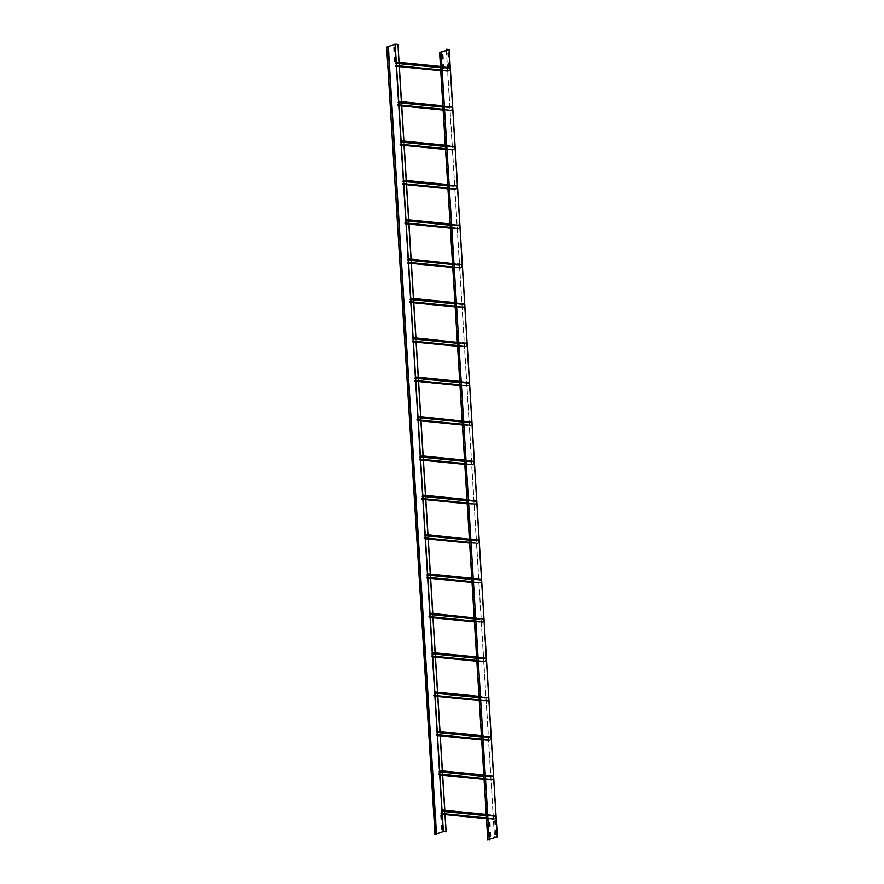 <?xml version="1.0" encoding="UTF-8"?>
<svg xmlns="http://www.w3.org/2000/svg" width="884" height="884" viewBox="0 0 884 884"><rect width="100%" height="100%" fill="white"/><g stroke="black" fill="none" stroke-linecap="round" stroke-linejoin="round"><path stroke-width="0.66" stroke-dasharray="4.42 3.31" d="M436.519 834.474L435.016 834.529L436.486 833.966M436.353 834.452L388.198 47.117M436.298 830.883L436.044 827.148L435.403 827.501L435.613 830.916L436.287 830.794M435.69 821.037L435.447 817.302L434.795 817.667L435.005 821.07L435.646 820.982M389.347 63.228L389.093 59.493L388.452 59.847L388.662 63.261L389.303 63.173M388.739 53.383L388.518 49.714M446.144 831.8L443.017 831.579L434.972 834.43L386.816 47.084M388.551 49.703L387.844 50.001L388.054 53.416L388.695 53.327M441.447 815.258L440.74 815.556L441.127 819.048M442.044 825.092L441.348 825.402L441.735 828.883M395.093 57.438L394.397 57.747L394.783 61.228M394.496 47.603L393.789 47.902L394.176 51.394M445.094 814.584L444.829 810.296M442.685 775.224L442.42 770.936M440.276 735.853L440.022 731.565M437.867 696.493L437.613 692.194M435.458 657.121L435.204 652.834M433.061 617.75L432.795 613.463M430.652 578.39L430.386 574.092M428.243 539.019L427.978 534.732M425.834 499.648L425.569 495.36M423.425 460.288L423.16 456M421.016 420.917L420.751 416.629M418.607 381.557L418.342 377.258M416.198 342.185L415.944 337.898M413.789 302.814L413.535 298.527M411.38 263.454L411.126 259.156M408.983 224.083L408.717 219.796M406.574 184.723L406.308 180.424M404.165 145.352L403.9 141.064M401.756 105.981L401.491 101.693M399.347 66.62L399.082 62.322M444.972 814.573L444.707 810.296M442.564 775.213L442.298 770.936M440.155 735.842L439.901 731.565M437.746 696.47L437.492 692.205M435.337 657.11L435.083 652.834M432.939 617.739L432.674 613.463M430.53 578.379L430.265 574.103M428.121 539.008L427.856 534.732M425.712 499.637L425.447 495.36M423.303 460.277L423.038 456M420.894 420.906L420.629 416.618M418.486 381.545L418.22 377.247M416.077 342.174L415.812 337.887M413.668 302.803L413.414 298.516M411.259 263.443L411.005 259.145M408.861 224.072L408.596 219.785M406.452 184.701L406.187 180.413M404.043 145.341L403.778 141.053M401.634 105.97L401.369 101.682M399.225 66.609L398.96 62.311M440.906 52.443L489.062 839.789L487.968 839.778L439.768 52.333M446.343 50.521L494.421 836.64L497.261 836.872M494.421 836.64L497.139 836.927L448.95 49.603M489.062 839.789L497.106 836.938L448.928 49.614M440.188 52.532L488.322 839.601M442.641 55.062L441.934 55.372L442.32 58.852M443.238 64.897L442.541 65.206L442.917 68.687M496.134 830.452L495.438 830.761L495.813 834.242M489.592 822.717L488.885 823.026L489.272 826.507M490.189 832.551L489.493 832.861L489.703 836.275M449.183 62.797L448.486 63.107L448.862 66.587M495.537 820.617L494.83 820.916L495.217 824.407M448.586 52.963L447.879 53.261L448.265 56.753M440.011 52.244L488.167 839.59M446.387 49.261L494.543 836.596M441.16 813.39L441.293 814.009L442.144 813.512L495.106 818.761L495.88 817.214L494.101 819.435L486.476 818.672L494.046 819.435M441.337 814.197L442.265 813.468L495.217 818.717M442.044 811.943L442.265 813.468M486.465 818.385L495.106 818.761M494.344 818.661L486.432 817.877M441.193 813.855L494.145 819.092L441.326 814.009M441.436 811.258L494.742 816.484L495.559 815.523L495.758 817.258M441.558 811.214L442.663 810.296L442.309 811.335M442.696 810.285L495.659 815.689M494.742 816.484L486.299 815.7M495.88 817.214L495.581 815.324L494.62 816.529M442.166 811.899L442.751 810.109M494.222 818.706L486.432 817.932M438.751 774.019L438.884 774.638L439.735 774.119M438.928 774.837L439.856 774.108L492.808 779.356L493.173 775.964L492.211 777.158L483.891 776.329M439.635 772.572L439.856 774.108M492.808 779.356L491.692 780.064L491.935 779.29L491.78 779.876L438.917 774.638L491.747 779.876M491.935 779.29L484.023 778.506M438.784 774.483L491.78 779.876L493.471 777.854M439.039 771.887L492.333 777.113L493.15 776.163L493.349 777.898M439.149 771.842L440.254 770.925L439.901 771.975M493.117 776.163L440.298 771.069L493.25 776.318M439.757 772.528L440.342 770.737M484.056 779.025L491.637 780.075M491.813 779.334L484.023 778.561M436.353 734.659L436.475 735.278L437.326 734.781L490.288 740.03L491.062 738.483L489.294 740.693L481.658 739.941L489.228 740.704M436.519 735.466L437.447 734.737L490.399 739.985M437.237 733.201L437.447 734.737M481.647 739.654L490.288 740.03M489.526 739.93L481.614 739.146M436.376 735.112L489.338 740.361L436.508 735.267M436.63 732.516L489.924 737.753L490.742 736.792L490.94 738.527M436.74 732.482L437.845 731.554L437.492 732.604M437.878 731.554L490.841 736.958M489.924 737.753L481.482 736.969M491.062 738.483L490.764 736.593L489.802 737.786M437.348 733.168L437.934 731.377M489.404 739.963L481.614 739.201M433.945 695.288L434.066 695.907L434.917 695.388M434.11 696.106L435.038 695.376L488.001 700.614L488.355 697.222L487.393 698.426L479.073 697.598M434.829 693.841L435.038 695.376M488.001 700.614L486.885 701.332L486.996 700.603L487.681 700.89L488.653 699.122M487.117 700.559L479.205 699.774M433.967 695.752L486.929 701.001L434.099 695.907M434.221 693.155L487.515 698.382L488.333 697.432L488.532 699.156M434.342 693.111L435.447 692.194L435.083 693.244M488.311 697.432L435.481 692.338L488.432 697.586M434.939 693.796L435.525 692.006M479.238 700.294L486.819 701.344M486.996 700.603L479.205 699.83M431.536 655.928L431.657 656.536L432.508 656.05L485.471 661.298L486.244 659.751L484.476 661.961L476.852 661.21L484.421 661.972M431.701 656.735L432.63 656.005L485.592 661.254M432.42 654.469L432.63 656.005M476.83 660.923L431.69 656.536L484.531 661.784L485.471 661.298M484.708 661.188L476.796 660.403M431.558 656.381L484.554 661.773M431.812 653.784L485.106 659.011L485.935 658.061L486.123 659.796M431.933 653.74L433.038 652.823L432.674 653.873M433.061 652.823L486.034 658.215M485.106 659.011L476.664 658.226M486.244 659.751L485.946 657.862L484.984 659.055M432.53 654.425L433.116 652.635M484.587 661.232L476.796 660.459M429.127 616.557L429.248 617.176L430.099 616.656M429.293 617.364L430.221 616.634L483.183 621.883L483.537 618.491L482.576 619.684L474.255 618.866M430.011 615.109L430.221 616.634M483.183 621.883L481.99 622.303L483.835 620.38M482.299 621.828L474.388 621.043M429.149 617.01L482.111 622.259L429.281 617.165M429.403 614.424L482.697 619.651L483.526 618.689L483.714 620.424M429.525 614.38L430.63 613.463L430.265 614.502M483.493 618.701L430.663 613.606L483.625 618.855M430.132 615.065L430.707 613.275M474.421 621.551L482.012 622.601M482.178 621.872L474.399 621.098M426.718 577.186L426.85 577.804L427.701 577.307L480.653 582.556L481.426 581.02L479.658 583.23L472.034 582.468M426.884 578.003L427.812 577.274L480.774 582.523M427.602 575.738L427.812 577.274M472.012 582.191L426.873 577.804L479.714 583.042L480.653 582.556M479.89 582.457L471.979 581.672M426.751 577.65L479.736 583.042M426.994 575.053L480.288 580.28L481.117 579.329L481.305 581.064M427.116 575.009L428.221 574.092L427.867 575.141M481.084 579.329L428.254 574.235L481.216 579.484M480.288 580.28L471.846 579.495M481.426 581.02L481.139 579.119L480.167 580.324M427.723 575.694L428.298 573.904M479.78 582.501L471.99 581.727M424.309 537.826L424.442 538.444L425.292 537.914M424.486 538.632L425.403 537.903L478.366 543.152L478.73 539.759L477.769 540.953L469.437 540.135M425.193 536.367L425.403 537.903M478.366 543.152L477.172 543.572L479.017 541.649M477.482 543.096L469.57 542.312L477.371 543.13M424.342 538.279L477.294 543.527L424.464 538.433M424.585 535.682L477.879 540.909L478.708 539.958L478.907 541.693M424.707 535.649L425.812 534.721L425.458 535.77M425.845 534.721L478.808 540.113M425.314 536.334L425.889 534.533M469.603 542.82L477.194 543.87M421.9 498.454L422.033 499.073L422.883 498.576L475.835 503.825L476.609 502.289L474.841 504.499L467.216 503.736M422.077 499.261L423.005 498.532L475.957 503.781M422.784 497.007L423.005 498.532M467.194 503.449L422.066 499.073L474.896 504.311M475.084 503.725L467.172 502.941M421.933 498.919L474.929 504.311L475.835 503.825M422.176 496.322L475.47 501.548L476.299 500.587L476.498 502.322M422.298 496.278L423.403 495.36L423.049 496.41M476.266 500.598L423.436 495.504L476.399 500.753M475.47 501.548L467.039 500.764M476.609 502.289L476.321 500.388L475.36 501.593M422.906 496.963L423.48 495.173M474.962 503.769L467.172 502.996M419.491 459.083L419.624 459.702L420.475 459.183M419.668 459.901L420.596 459.172L473.548 464.42L473.912 461.028L472.951 462.221L464.63 461.393M420.375 457.636L420.596 459.172M473.548 464.42L472.432 465.128L472.553 464.398L473.227 464.686L474.211 462.918M472.675 464.354L464.763 463.57M419.524 459.547L472.476 464.796L419.657 459.702M419.767 456.951L473.073 462.177L473.89 461.227L474.089 462.962M419.889 456.906L420.994 455.989L420.64 457.039M421.027 455.989L473.99 461.382M420.497 457.592L421.082 455.801M464.785 464.089L472.376 465.139M472.553 464.398L464.763 463.625M417.082 419.723L417.215 420.342L418.066 419.845L471.028 425.094L471.802 423.546L470.023 425.757L462.398 425.005M417.259 420.53L418.187 419.801L471.139 425.049M417.966 418.265L418.187 419.801M462.387 424.718L471.028 425.094M470.266 424.994L462.354 424.209M417.115 420.176L470.067 425.425L417.248 420.331M417.358 417.591L470.664 422.817L471.481 421.856L471.68 423.591M417.48 417.546L418.585 416.629L418.231 417.668M471.448 421.867L418.629 416.773L471.581 422.022M470.664 422.817L462.221 422.033M471.802 423.546L471.503 421.657L470.542 422.85M418.088 418.231L418.673 416.441M470.144 425.027L462.354 424.265M414.684 380.352L414.806 380.971L415.657 380.474L468.619 385.722L469.393 384.186L467.614 386.396L459.989 385.634L467.559 386.407M414.85 381.17L415.778 380.44L468.73 385.678M415.557 378.904L415.778 380.44M459.978 385.358L414.839 380.971L467.669 386.209L468.619 385.722M467.857 385.623L459.945 384.838M414.707 380.816L467.702 386.209M414.961 378.219L468.255 383.446L469.072 382.496L469.271 384.22M415.071 378.175L416.176 377.258L415.823 378.308M469.039 382.496L416.22 377.402L469.172 382.65M468.255 383.446L459.813 382.661M469.393 384.186L469.095 382.286L468.133 383.49M415.679 378.86L416.265 377.07M467.735 385.667L459.945 384.894M412.276 340.992L412.397 341.611L413.248 341.08M412.441 341.799L413.369 341.069L466.321 346.318L466.686 342.926L465.724 344.119L457.404 343.301M413.159 339.533L413.369 341.069M466.321 346.318L465.216 347.025L465.327 346.296L466.012 346.583L466.984 344.815M465.448 346.252L457.536 345.467M412.298 341.445L465.26 346.694L412.43 341.6M412.552 338.848L465.846 344.075L466.664 343.125L466.863 344.859M412.662 338.804L413.767 337.887L413.414 338.937M413.8 337.887L466.763 343.279M413.27 339.489L413.856 337.699M457.569 345.987L465.216 347.025L457.581 346.274M465.327 346.296L457.536 345.522M409.867 301.621L409.988 302.24L410.839 301.742L463.802 306.991L464.575 305.444L462.807 307.665L455.172 306.903M410.032 302.427L410.961 301.698L463.923 306.947M410.751 300.173L410.961 301.698M455.161 306.615L410.021 302.24L462.851 307.477M463.039 306.892L455.127 306.107M409.889 302.085L462.884 307.477L463.802 306.991M410.143 299.488L463.437 304.715L464.255 303.753L464.454 305.488M410.264 299.444L411.369 298.527L411.005 299.566M464.233 303.764L411.403 298.67L464.354 303.919M463.437 304.715L454.995 303.93M464.575 305.444L464.277 303.555L463.315 304.759M410.861 300.129L411.447 298.339M462.918 306.936L455.127 306.162M407.458 262.25L407.579 262.868L408.43 262.349M407.623 263.067L408.552 262.338L461.514 267.587L461.868 264.194L460.907 265.388L452.586 264.559M408.342 260.802L408.552 262.338M461.514 267.587L460.398 268.294L460.509 267.565L461.194 267.852L462.166 266.084M460.63 267.52L452.719 266.736M407.48 262.714L460.442 267.962L407.612 262.868M407.734 260.117L461.028 265.344L461.857 264.393L462.045 266.128M407.856 260.073L408.961 259.156L408.596 260.205M408.983 259.156L461.956 264.548M408.452 260.758L409.038 258.968M452.752 267.255L460.398 268.294L452.774 267.543M460.509 267.565L452.719 266.791M405.049 222.89L405.17 223.508L406.032 223.011L458.984 228.26L459.757 226.713L457.989 228.923L450.365 228.171L457.934 228.934M405.215 223.696L406.143 222.967L459.105 228.216M405.933 221.431L406.143 222.967M450.343 227.884L458.984 228.26M458.221 228.16L450.31 227.376M405.071 223.343L458.034 228.591L405.203 223.497M405.325 220.746L458.619 225.972L459.448 225.022L459.636 226.757M405.447 220.713L406.552 219.785L406.187 220.834M459.415 225.022L406.585 219.939L459.547 225.188M458.619 225.972L450.177 225.199M459.757 226.713L459.459 224.823L458.498 226.017M406.054 221.398L406.629 219.597M458.111 228.194L450.321 227.431M402.64 183.518L402.772 184.137L403.612 183.618M402.806 184.336L403.734 183.596L456.697 188.845L457.061 185.452L456.089 186.657L447.768 185.828M403.524 182.071L403.734 183.596M456.697 188.845L455.58 189.563L455.812 188.789L455.658 189.375L402.795 184.137L455.636 189.375L457.348 187.353M455.812 188.789L447.901 188.005M402.673 183.982L455.658 189.375M402.916 181.386L456.21 186.612L457.039 185.662L457.227 187.386M403.038 181.342L404.143 180.424L403.789 181.474M404.176 180.413L457.138 185.817M403.645 182.027L404.22 180.237M447.934 188.513L455.58 189.563L447.956 188.8M455.702 188.833L447.912 188.06M400.231 144.158L400.364 144.766L401.214 144.28L454.166 149.529L454.94 147.982L453.172 150.192L445.547 149.44L453.116 150.203M400.408 144.965L401.325 144.236L454.288 149.484M401.115 142.7L401.325 144.236M445.525 149.153L454.166 149.529M453.404 149.418L445.492 148.634M400.264 144.611L453.216 149.86L400.397 144.766M400.507 142.015L453.801 147.241L454.63 146.291L454.829 148.026M400.629 141.97L401.734 141.053L401.38 142.103M454.597 146.291L401.767 141.197L454.73 146.446M453.801 147.241L445.359 146.457M454.94 147.982L454.652 146.092L453.691 147.285M401.237 142.655L401.811 140.865M453.293 149.462L445.503 148.689M397.822 104.787L397.955 105.406L398.806 104.887M397.999 105.594L398.927 104.865L451.879 110.113L452.243 106.721L451.282 107.914L442.961 107.097M398.706 103.34L398.927 104.865M451.879 110.113L450.763 110.82L451.006 110.058L450.851 110.633L397.988 105.395L450.818 110.644M451.006 110.058L443.094 109.273M397.855 105.24L450.851 110.633L452.531 108.61M398.098 102.654L451.392 107.881L452.221 106.92L452.42 108.655M398.22 102.61L399.325 101.693L398.971 102.732M452.188 106.931L399.358 101.837L452.321 107.086M398.828 103.295L399.402 101.505M443.116 109.782L450.707 110.831M450.884 110.102L443.094 109.329M395.413 65.416L395.546 66.035L396.397 65.538L449.348 70.786L450.133 69.25L448.354 71.46L440.729 70.698L448.298 71.471M395.59 66.234L396.518 65.504L449.47 70.742M396.297 63.968L396.518 65.504M440.718 70.422L449.348 70.786M448.597 70.687L440.685 69.902M395.446 65.88L448.398 71.129L395.579 66.035M395.689 63.283L448.995 68.51L449.812 67.56L450.011 69.295M395.811 63.239L396.916 62.322L396.562 63.372M396.949 62.322L449.912 67.714M448.995 68.51L443.437 68.013M442.873 67.957L440.552 67.725M450.133 69.25L449.834 67.35L448.873 68.554M396.419 63.924L397.004 62.134M448.475 70.731L440.685 69.958M387.954 47.195L436.11 834.54M435.138 834.441L386.993 47.261M396.142 62.488L396.198 63.328M396.33 65.504L396.375 66.322M398.551 101.848L398.607 102.699M398.739 104.876L398.783 105.693M400.96 141.219L401.004 142.07M401.137 144.247L401.192 145.053M403.369 180.579L403.413 181.43M403.546 183.607L403.601 184.424M405.767 219.95L405.822 220.801M405.955 222.978L406.01 223.796M408.176 259.321L408.231 260.172M408.364 262.349L408.419 263.156M410.585 298.682L410.64 299.532M410.773 301.709L410.828 302.527M412.994 338.053L413.049 338.904M413.182 341.08L413.226 341.887M415.403 377.413L415.458 378.264M415.591 380.44L415.635 381.258M417.812 416.784L417.867 417.635M417.999 419.812L418.044 420.629M420.22 456.155L420.276 457.006M420.408 459.183L420.452 459.989M422.629 495.515L422.674 496.366M422.817 498.543L422.861 499.361M425.038 534.886L425.082 535.737M425.215 537.914L425.27 538.721M427.447 574.257L427.491 575.097M427.624 577.274L427.679 578.092M429.845 613.618L429.9 614.468M430.033 616.645L430.088 617.463M432.254 652.989L432.309 653.84M432.442 656.016L432.497 656.823M434.663 692.349L434.718 693.2M434.851 695.376L434.906 696.194M437.072 731.72L437.127 732.571M437.26 734.748L437.304 735.565M439.481 771.091L439.536 771.942M439.668 774.119L439.713 774.925M441.889 810.451L441.945 811.302M442.077 813.479L442.122 814.297M442.309 814.308L442.155 811.7M442.133 811.324L442.066 810.341M439.912 774.948L439.746 772.329M439.724 771.953L439.668 770.981M437.503 735.576L437.337 732.958M437.315 732.593L437.26 731.609M435.094 696.216L434.928 693.597M434.906 693.222L434.851 692.249M432.685 656.845L432.519 654.226M432.497 653.851L432.442 652.878M430.276 617.474L430.11 614.855M430.088 614.49L430.033 613.507M427.867 578.114L427.712 575.495M427.679 575.119L427.624 574.147M425.458 538.743L425.303 536.124M425.281 535.759L425.215 534.776M423.049 499.383L422.895 496.764M422.872 496.388L422.806 495.405M420.64 460.012L420.486 457.393M420.464 457.017L420.397 456.045M418.231 420.64L418.077 418.022M418.055 417.657L417.988 416.673M415.834 381.28L415.668 378.661M415.646 378.286L415.591 377.313M413.425 341.909L413.259 339.29M413.237 338.915L413.182 337.942M411.016 302.538L410.85 299.93M410.828 299.554L410.773 298.571M408.607 263.178L408.441 260.559M408.419 260.183L408.364 259.211M406.198 223.807L406.032 221.188M406.01 220.823L405.955 219.84M403.789 184.447L403.634 181.828M403.601 181.452L403.546 180.469M401.38 145.075L401.226 142.457M401.203 142.081L401.137 141.108M398.971 105.704L398.817 103.085M398.794 102.721L398.728 101.737M396.562 66.344L396.408 63.725M396.386 63.35L396.319 62.377M443.017 831.579L394.861 44.244M395.336 44.2L443.492 831.535M488.09 839.689L439.945 52.51M497.195 836.861L449.039 49.526M442.033 813.755L494.896 818.993M441.956 810.551L494.819 815.788M494.708 816.02L441.757 810.772M486.266 815.236L494.587 816.065M495.78 815.645L442.818 810.396M494.819 819.181L442.044 813.954M494.808 815.589L486.233 814.739M486.222 814.418L495.515 815.335M439.624 774.384L492.487 779.622M492.697 779.39L439.735 774.152M439.547 771.179L492.41 776.417M492.3 776.66L439.348 771.412M483.857 775.876L492.178 776.693M493.371 776.274L440.409 771.025M492.41 779.81L439.646 774.583M492.399 776.218L483.824 775.367M493.173 775.964L483.813 775.036L493.106 775.964M437.226 735.024L490.09 740.262M437.138 731.808L490.001 737.046M489.891 737.289L436.939 732.04M481.448 736.505L489.769 737.333M490.963 736.913L438.011 731.665M490.001 740.449L437.237 735.212M489.99 736.858L481.426 736.007M490.764 736.593L481.404 735.665L490.697 736.604M434.817 695.653L487.681 700.89M487.88 700.658L434.917 695.41M434.729 692.448L487.592 697.686M487.482 697.918L434.53 692.669M479.04 697.144L487.371 697.962M488.554 697.542L435.602 692.294M487.592 701.078L434.829 695.852M487.581 697.487L479.017 696.636M488.355 697.222L478.995 696.294L488.288 697.233M432.409 656.282L485.272 661.519M432.32 653.077L485.183 658.315M485.073 658.558L432.121 653.309M476.642 657.773L484.962 658.602M486.145 658.171L433.193 652.933M485.183 661.707L432.42 656.481M485.172 658.116L476.609 657.265M485.946 657.862L476.587 656.934L485.891 657.862M430 616.921L482.863 622.159M483.062 621.927L430.11 616.678M429.911 613.706L482.774 618.944M482.675 619.187L429.712 613.938M474.233 618.402L482.553 619.231M483.736 618.811L430.784 613.562M482.774 622.347L430.011 617.109M482.763 618.756L474.2 617.905M483.537 618.491L474.178 617.562L483.482 618.502M427.591 577.55L480.454 582.788M427.502 574.346L480.366 579.584M480.266 579.816L427.303 574.578M471.824 579.042L480.145 579.86M481.327 579.44L428.375 574.191M480.377 582.976L427.602 577.749M480.355 579.385L471.791 578.534M481.139 579.119L471.769 578.202L481.073 579.13M425.182 538.179L478.045 543.417M478.244 543.196L425.292 537.947M425.094 534.975L477.957 540.212M477.857 540.456L424.895 535.207M469.415 539.671L477.736 540.5M478.929 540.08L425.966 534.831M477.968 543.605L425.193 538.378M477.946 540.014L469.382 539.174M478.73 539.759L469.36 538.831L478.664 539.77M422.773 498.819L475.636 504.057M422.696 495.615L475.559 500.852M475.448 501.084L422.486 495.836M467.006 500.3L475.327 501.129M476.52 500.709L423.558 495.46M475.559 504.245L422.784 499.018M475.537 500.653L466.973 499.803M476.321 500.388L466.951 499.46L476.255 500.399M420.364 459.448L473.227 464.686M473.426 464.454L420.475 459.216M420.287 456.243L473.15 461.481M473.039 461.724L420.077 456.476M464.597 460.94L472.918 461.757M474.111 461.337L421.149 456.1M473.15 464.873L420.375 459.647M473.139 461.282L464.564 460.431M473.912 461.028L464.542 460.1L473.846 461.028M417.955 420.088L470.818 425.326M417.878 416.872L470.741 422.11M470.631 422.353L417.679 417.104M462.188 421.569L470.509 422.397M471.702 421.977L418.74 416.729M470.741 425.513L417.966 420.276M470.73 421.922L462.155 421.071M471.503 421.657L462.144 420.729L471.437 421.668M415.546 380.717L468.409 385.954M415.469 377.512L468.332 382.75M468.222 382.982L415.27 377.744M459.779 382.208L468.1 383.026M469.293 382.606L416.331 377.358M468.332 386.142L415.568 380.916M468.321 382.551L459.746 381.7M459.735 381.38L469.028 382.297M413.148 341.346L466.012 346.583M466.211 346.362L413.248 341.113M413.06 338.141L465.923 343.379M465.813 343.622L412.861 338.373M457.371 342.837L465.702 343.666M466.885 343.246L413.933 337.997M465.923 346.771L413.159 341.544M465.912 343.18L457.348 342.34M466.686 342.926L457.326 341.998L466.619 342.937M410.74 301.985L463.603 307.223M410.651 298.77L463.514 304.019M463.404 304.251L410.452 299.002M454.962 303.466L463.293 304.295M464.476 303.875L411.524 298.626M463.514 307.411L410.751 302.184M463.503 303.82L454.94 302.969M454.917 302.648L464.211 303.566M408.331 262.614L461.194 267.852M461.393 267.62L408.43 262.382M408.242 259.41L461.105 264.647M460.995 264.891L408.043 259.642M452.564 264.106L460.884 264.924M462.067 264.504L409.115 259.255M461.105 268.04L408.342 262.813M461.094 264.449L452.531 263.598M461.868 264.194L452.509 263.266L461.813 264.194M405.922 223.254L458.785 228.492M405.833 220.039L458.697 225.276M458.597 225.519L405.634 220.271M450.155 224.735L458.476 225.564M459.658 225.144L406.706 219.895M458.697 228.68L405.933 223.442M458.685 225.077L450.122 224.238M450.1 223.906L459.404 224.834M403.513 183.883L456.376 189.121M456.575 188.889L403.623 183.64M403.424 180.679L456.288 185.916M456.188 186.148L403.226 180.9M447.746 185.364L456.067 186.192M457.249 185.773L404.297 180.524M456.299 189.309L403.524 184.082M456.277 185.717L447.713 184.867M457.061 185.452L447.691 184.524L456.995 185.463M401.104 144.512L453.967 149.75M401.016 141.307L453.879 146.545M453.779 146.788L400.817 141.539M445.337 146.004L453.658 146.821M454.851 146.401L401.888 141.164M453.89 149.937L401.115 144.711M453.868 146.346L445.304 145.495M445.282 145.175L454.586 146.092M398.695 105.152L451.558 110.389M451.757 110.157L398.806 104.909M398.618 101.936L451.481 107.174M451.37 107.417L398.408 102.168M442.928 106.632L451.249 107.461M452.442 107.041L399.48 101.793M451.481 110.577L398.706 105.34M451.459 106.986L442.895 106.135M452.243 106.721L442.873 105.793L452.177 106.732M396.286 65.781L449.149 71.018M396.209 62.576L449.072 67.814M448.962 68.046L395.999 62.808M440.519 67.272L442.84 67.493M443.414 67.56L448.84 68.09M450.033 67.67L397.071 62.421M449.072 71.206L396.297 65.98M449.061 67.615L443.381 67.051M442.807 66.996L440.486 66.764M440.464 66.444L442.785 66.676M443.359 66.731L449.768 67.361M386.861 47.184L435.016 834.529M487.968 839.778L439.812 52.432M497.139 836.927L448.984 49.581M441.293 814.009L494.156 819.247M486.211 814.396L495.581 815.324M440.287 770.925L493.15 776.163M436.475 735.278L489.338 740.516M434.066 695.907L486.929 701.145M435.469 692.183L488.333 697.432M429.248 617.176L482.123 622.413M430.652 613.452L483.526 618.689M428.254 574.092L481.117 579.329M472.034 582.49L479.603 583.241M424.442 538.444L477.305 543.682M423.436 495.349L476.299 500.587M467.216 503.758L474.785 504.499M419.624 459.702L472.487 464.94M417.215 420.342L470.078 425.58M418.618 416.618L471.481 421.856M462.398 425.016L469.968 425.768M416.209 377.258L469.072 382.496M459.735 381.358L469.095 382.286M412.397 341.611L465.26 346.848M457.581 346.285L465.15 347.036M411.392 298.516L464.255 303.753M454.917 302.626L464.277 303.555M455.183 306.914L462.741 307.665M407.579 262.868L460.453 268.106M452.774 267.554L460.343 268.305M405.17 223.508L458.045 228.746M406.574 219.785L459.448 225.022M450.1 223.895L459.459 224.823M447.956 188.822L455.525 189.574M400.364 144.766L453.227 150.015M401.767 141.053L454.63 146.291M445.282 145.164L454.652 146.092M399.358 101.682L452.221 106.92M395.546 66.035L448.409 71.272M440.464 66.422L442.785 66.654M443.359 66.709L449.834 67.35"/><path stroke-width="1.33" d="M386.993 47.261L388.363 47.128L386.662 47.195L434.972 834.43M398.96 62.311L397.988 44.465L394.861 44.244L386.662 47.195M397.877 44.509L395.026 44.255L396.142 62.488M386.982 47.106L395.026 44.255M436.486 833.966L443.182 831.601L446.144 831.8L445.094 814.584M435.812 820.993L435.591 817.324L435.69 821.037M394.805 51.239L394.165 51.338L394.032 47.758L394.673 47.67L394.883 51.084L394.496 47.603M389.468 63.184L389.236 59.504L389.347 63.228M388.518 49.714L388.739 53.383M440.983 815.424L441.624 815.324L441.834 818.739L441.204 819.092L440.983 815.424M395.413 61.084L394.761 61.173L394.562 57.769L395.181 57.405L395.479 60.919L395.093 57.438M441.58 825.258L442.221 825.17L442.431 828.584L441.801 828.938L441.58 825.258M388.363 47.128L436.519 834.474L434.817 834.54M388.861 53.338L388.551 49.703M441.127 819.048L441.447 815.258M441.735 828.883L442.044 825.092M444.829 810.296L442.685 775.224M442.42 770.936L440.276 735.853M440.022 731.565L437.867 696.493M437.613 692.194L435.458 657.121M435.204 652.834L433.061 617.75M432.795 613.463L430.652 578.39M430.386 574.092L428.243 539.019M427.978 534.732L425.834 499.648M425.569 495.36L423.425 460.288M423.16 456L421.016 420.917M420.751 416.629L418.607 381.557M418.342 377.258L416.198 342.185M415.944 337.898L413.789 302.814M413.535 298.527L411.38 263.454M411.126 259.156L408.983 224.083M408.717 219.796L406.574 184.723M406.308 180.424L404.165 145.352M403.9 141.064L401.756 105.981M401.491 101.693L399.347 66.62M399.082 62.322L397.988 44.465M446.033 831.844L444.972 814.573M444.707 810.296L442.564 775.213M442.298 770.936L440.155 735.842M439.901 731.565L437.746 696.47M437.492 692.205L435.337 657.11M435.083 652.834L432.939 617.739M432.674 613.463L430.53 578.379M430.265 574.103L428.121 539.008M427.856 534.732L425.712 499.637M425.447 495.36L423.303 460.277M423.038 456L420.894 420.906M420.629 416.618L418.486 381.545M418.22 377.247L416.077 342.174M415.812 337.887L413.668 302.803M413.414 298.516L411.259 263.443M411.005 259.145L408.861 224.072M408.596 219.785L406.452 184.701M406.187 180.413L404.043 145.341M403.778 141.053L401.634 105.97M401.369 101.682L399.225 66.609M497.261 836.872L487.924 839.667M440.166 52.266L448.95 49.603L446.387 49.261L449.183 49.57L440.188 52.532M442.32 58.852L442.641 55.062M442.917 68.687L443.238 64.897M495.813 834.242L496.134 830.452M489.272 826.507L489.592 822.717M489.946 836.397L489.725 832.717L490.366 832.629L490.576 836.043L489.924 836.397L490.189 832.551M448.862 66.587L449.183 62.797M495.217 824.407L495.537 820.617M448.265 56.753L448.586 52.963M449.492 66.444L448.851 66.532L448.641 63.129L449.293 62.764L449.337 66.422M448.111 53.117L448.763 53.029L448.962 56.443L448.343 56.797L448.111 53.117M495.206 824.352L494.996 820.938L495.648 820.584L495.913 824.098L495.206 824.352M489.117 822.882L489.769 822.783L489.968 826.197L489.349 826.551L489.117 822.882M496.443 834.098L495.802 834.187L495.592 830.783L496.244 830.419L496.289 834.076M442.773 65.062L443.414 64.974L443.624 68.388L442.994 68.742L442.773 65.062M442.166 55.228L442.818 55.128L443.017 58.543L442.398 58.896L442.166 55.228M446.265 49.305L446.343 50.521M486.432 817.877L441.072 813.888L486.476 818.694L441.271 814.208M442.309 811.335L442.144 813.49M486.299 815.7L441.436 811.258L442.033 810.363L439.912 774.948M486.222 814.418L442.033 810.363L486.233 814.739M486.432 817.932L441.05 813.435M484.023 778.506L438.751 774.019L438.862 774.848L484.067 779.323L438.862 774.848M439.901 771.975L439.735 774.119M483.891 776.329L439.039 771.887L440.342 770.737L483.813 775.047L440.398 770.726M484.023 778.561L438.641 774.064M481.614 739.146L436.353 734.659L436.453 735.477L481.658 739.952L436.453 735.477M437.492 732.604L437.326 734.759M481.482 736.969L436.63 732.516L437.934 731.377L481.404 735.676L437.989 731.366M481.614 739.201L436.232 734.703M479.205 699.774L433.845 695.796L479.261 700.592L434.044 696.106M435.083 693.244L434.917 695.388M479.073 697.598L434.221 693.155L435.525 692.006L478.995 696.316L435.58 691.995M479.205 699.83L433.823 695.332M476.796 660.403L431.414 655.961L431.646 656.746L476.852 661.221L431.646 656.746M432.674 653.873L432.508 656.016M476.664 658.226L431.812 653.784L433.116 652.635L476.587 656.945L433.171 652.624M476.796 660.459L431.414 655.961M474.388 621.043L429.127 616.557L429.237 617.375L474.443 621.85L429.237 617.375M430.265 614.502L430.099 616.656M474.255 618.866L429.403 614.424L430 613.518L427.867 578.114M430.762 613.264L474.2 617.905M474.399 621.098L429.005 616.601M471.979 581.672L426.596 577.23L426.828 578.003L472.034 582.49M472.034 582.468L426.828 578.003M427.867 575.141L427.69 577.285M471.846 579.495L426.994 575.053L428.298 573.904L471.769 578.213L428.353 573.893M471.99 581.727L426.596 577.23M424.187 537.859L469.581 542.356L424.309 537.826L424.419 538.643L469.625 543.119L424.419 538.643M425.458 535.77L425.292 537.914M469.437 540.135L424.585 535.682L425.182 534.787L423.049 499.383M425.955 534.533L469.382 539.174M467.172 502.941L421.779 498.499L422.011 499.272L467.216 503.758M467.216 503.736L422.011 499.272M423.049 496.41L422.883 498.554M467.039 500.764L422.176 496.322L423.48 495.173L466.951 499.482L423.546 495.162M467.172 502.996L421.779 498.499M464.763 463.57L419.491 459.083L419.602 459.912L464.807 464.387L419.602 459.912M420.64 457.039L420.475 459.183M464.63 461.393L419.767 456.951L421.082 455.801L464.542 460.111L421.138 455.79M464.763 463.625L419.381 459.127M462.354 424.209L416.994 420.22L462.398 425.016M462.398 425.005L417.193 420.541M418.231 417.668L418.066 419.823M462.221 422.033L417.358 417.591L417.955 416.684L415.834 381.28M418.729 416.43L462.155 421.071M462.354 424.265L416.972 419.767M459.945 384.838L414.585 380.86L459.989 385.656L414.784 381.17M415.823 378.308L415.657 380.452M459.813 382.661L414.961 378.219L416.265 377.07L459.735 381.38M459.945 384.894L414.563 380.396M457.536 345.467L412.176 341.489L457.581 346.285M457.581 346.274L412.375 341.81M413.414 338.937L413.248 341.08M457.404 343.301L412.552 338.848L413.137 337.953L411.016 302.538M413.911 337.699L457.348 342.34M457.536 345.522L412.154 341.025M455.127 306.107L409.767 302.118L455.183 306.914M455.172 306.903L409.966 302.438M411.005 299.566L410.839 301.72M454.995 303.93L410.143 299.488L411.447 298.339L454.917 302.648M455.127 306.162L409.745 301.665M452.719 266.736L407.336 262.294L407.568 263.067L452.774 267.554M452.774 267.543L407.568 263.067M408.596 260.205L408.43 262.349M452.586 264.559L407.734 260.117L408.331 259.222L406.198 223.807M409.093 258.957L452.531 263.598M452.719 266.791L407.336 262.294M450.31 227.376L405.049 222.89L405.159 223.707L450.365 228.183L405.159 223.707M406.187 220.834L406.021 222.989M450.177 225.199L405.325 220.746L406.629 219.597L450.1 223.906M450.321 227.431L404.927 222.934M447.901 188.005L402.518 183.563L402.75 184.336L447.956 188.822M447.956 188.8L402.75 184.336M403.789 181.474L403.612 183.618M447.768 185.828L402.916 181.386L404.22 180.237L447.691 184.546L404.275 180.225M447.912 188.06L402.518 183.563M445.492 148.634L400.109 144.191L400.341 144.976L445.547 149.451L400.341 144.976M401.38 142.103L401.214 144.247M445.359 146.457L400.507 142.015L401.104 141.12L398.971 105.704M445.282 145.175L401.104 141.12L445.304 145.495M445.503 148.689L400.109 144.191M443.094 109.273L397.822 104.787L397.933 105.605L443.138 110.08L397.933 105.605M398.971 102.732L398.806 104.887M442.961 107.097L398.098 102.654L399.402 101.505L442.873 105.804L399.469 101.494M443.094 109.329L397.701 104.831M440.685 69.902L395.325 65.924L440.729 70.72L395.524 66.234M396.562 63.372L396.397 65.515M443.437 68.013L442.873 67.957M440.552 67.725L395.689 63.283L396.286 62.388L395.214 44.244M440.464 66.444L396.286 62.388L440.486 66.764M440.685 69.958L395.303 65.46M396.198 63.328L396.33 65.504M396.375 66.322L398.551 101.848M398.607 102.699L398.739 104.876M398.783 105.693L400.96 141.219M401.004 142.07L401.137 144.247M401.192 145.053L403.369 180.579M403.413 181.43L403.546 183.607M403.601 184.424L405.767 219.95M405.822 220.801L405.955 222.978M406.01 223.796L408.176 259.321M408.231 260.172L408.364 262.349M408.419 263.156L410.585 298.682M410.64 299.532L410.773 301.709M410.828 302.527L412.994 338.053M413.049 338.904L413.182 341.08M413.226 341.887L415.403 377.413M415.458 378.264L415.591 380.44M415.635 381.258L417.812 416.784M417.867 417.635L417.999 419.812M418.044 420.629L420.22 456.155M420.276 457.006L420.408 459.183M420.452 459.989L422.629 495.515M422.674 496.366L422.817 498.543M422.861 499.361L425.038 534.886M425.082 535.737L425.215 537.914M425.27 538.721L427.447 574.257M427.491 575.097L427.624 577.274M427.679 578.092L429.845 613.618M429.9 614.468L430.033 616.645M430.088 617.463L432.254 652.989M432.309 653.84L432.442 656.016M432.497 656.823L434.663 692.349M434.718 693.2L434.851 695.376M434.906 696.194L437.072 731.72M437.127 732.571L437.26 734.748M437.304 735.565L439.481 771.091M439.536 771.942L439.668 774.119M439.713 774.925L441.889 810.451M441.945 811.302L442.077 813.479M442.122 814.297L443.182 831.601M443.37 831.579L442.309 814.308M439.668 770.981L437.503 735.576M437.26 731.609L435.094 696.216M434.851 692.249L432.685 656.845M432.442 652.878L430.276 617.474M427.624 574.147L425.458 538.743M422.806 495.405L420.64 460.012M420.397 456.045L418.231 420.64M415.591 377.313L413.425 341.909M410.773 298.571L408.607 263.178M405.955 219.84L403.789 184.447M403.546 180.469L401.38 145.075M398.728 101.737L396.562 66.344M436.276 834.551L388.12 47.217M489.228 839.8L441.072 52.465M449.116 49.614L497.272 836.96M441.635 810.816L486.266 815.236M486.465 818.385L441.072 813.888M439.226 771.445L483.857 775.876M483.824 775.367L439.624 770.992M484.056 779.025L438.663 774.528M436.818 732.085L481.448 736.505M481.426 736.007L437.215 731.62M481.647 739.654L436.254 735.156M434.409 692.713L479.04 697.144M479.017 696.636L434.806 692.26M479.238 700.294L433.845 695.796M432 653.353L476.642 657.773M476.609 657.265L432.409 652.889M476.83 660.923L431.447 656.425M429.591 613.982L474.233 618.402M474.421 621.551L429.038 617.054M427.182 574.611L471.824 579.042M471.791 578.534L427.591 574.158M472.012 582.191L426.629 577.694M424.773 535.251L469.415 539.671M469.603 542.82L424.221 538.323M422.375 495.88L467.006 500.3M466.973 499.803L422.773 495.427M467.194 503.449L421.812 498.952M419.966 456.52L464.597 460.94M464.564 460.431L420.364 456.056M464.785 464.089L419.403 459.592M417.557 417.149L462.188 421.569M462.387 424.718L416.994 420.22M415.148 377.777L459.779 382.208M459.746 381.7L415.546 377.324M459.978 385.358L414.585 380.86M412.74 338.417L457.371 342.837M457.569 345.987L412.176 341.489M410.331 299.046L454.962 303.466M454.94 302.969L410.728 298.593M455.161 306.615L409.767 302.118M407.922 259.675L452.564 264.106M452.752 267.255L407.369 262.758M405.513 220.315L450.155 224.735M450.122 224.238L405.922 219.851M450.343 227.884L404.96 223.387M403.104 180.944L447.746 185.364M447.713 184.867L403.513 180.491M447.934 188.513L402.552 184.016M400.695 141.584L445.337 146.004M445.525 149.153L400.143 144.656M398.297 102.212L442.928 106.632M442.895 106.135L398.695 101.748M443.116 109.782L397.734 105.284M395.888 62.841L440.519 67.272M442.84 67.493L443.414 67.56M443.381 67.051L442.807 66.996M442.785 66.676L443.359 66.731M440.718 70.422L395.325 65.924M487.769 839.789L439.613 52.443M497.338 836.905L449.183 49.57M442.807 810.098L486.211 814.396M416.32 377.059L459.735 381.358M411.502 298.328L454.917 302.626M406.684 219.597L450.1 223.895M401.877 140.854L445.282 145.164M397.06 62.123L440.464 66.422M442.785 66.654L443.359 66.709"/></g></svg>
